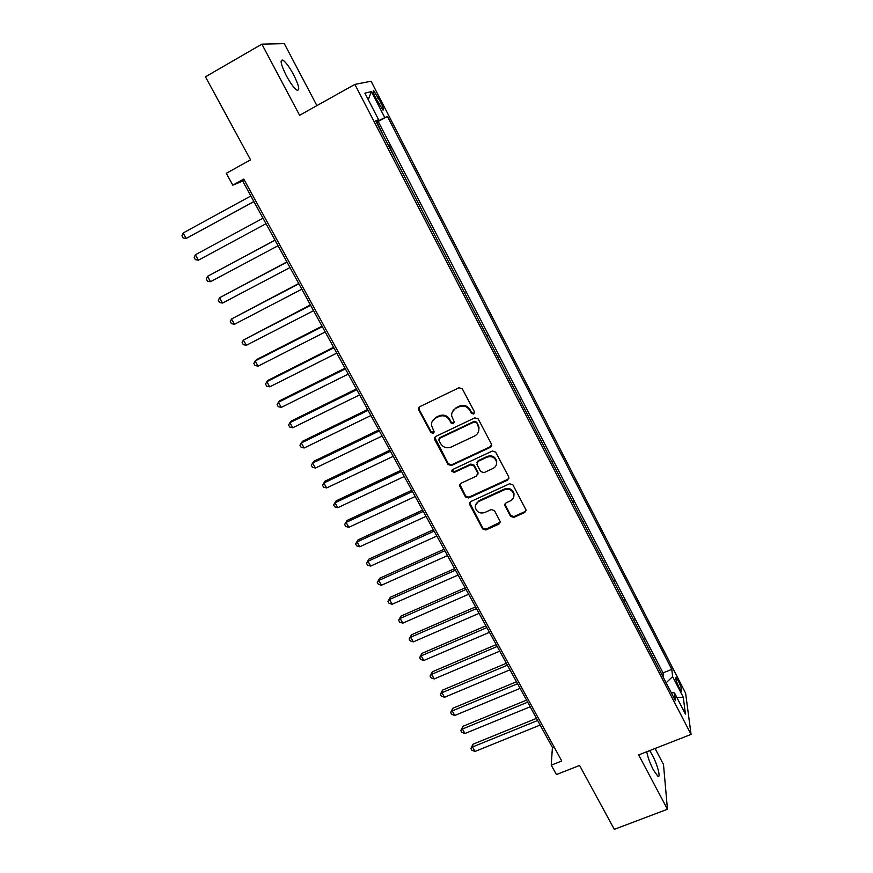<?xml version="1.0" encoding="UTF-8"?>
<svg xmlns="http://www.w3.org/2000/svg" width="873" height="873" viewBox="0 0 873 873"><rect width="100%" height="100%" fill="white"/><g stroke="black" fill="none" stroke-linecap="round" stroke-linejoin="round"><path stroke-width="1.31" d="M473.69 414.053L474.443 411.816L462.341 388.845L459.002 387.743L419.727 406.709L418.713 409.895L430.891 432.561L433.194 433.324L434.099 431.72L431.48 425.435C431.284 422.117 432.659 419.662 435.616 418.058L438.868 416.497C443.309 414.893 446.845 416.072 449.475 420.022L451.035 422.958L453.36 423.732L454.266 422.063L451.69 416.006C451.417 412.569 452.803 410.026 455.87 408.357L459.143 406.785C463.618 405.17 467.175 406.349 469.805 410.321L471.365 413.278L473.69 414.053M452.269 412.012L456.121 407.691L459.394 406.12C463.869 404.505 467.415 405.683 470.034 409.644L471.595 412.602L473.919 413.366L474.628 412.733M418.844 407.451L419.04 409.23L431.186 431.851L434.088 432.135M432.19 421.408L435.9 417.37L439.152 415.821C443.582 414.217 447.118 415.384 449.737 419.335L451.308 422.27L453.622 423.034L454.266 422.477M646.74 751.74C647.744 757.12 649.97 763.209 653.408 770.008L657.926 776.293C661.079 778.323 657.314 764.235 652.295 754.949L649.665 750.605M293.612 74.729C289.498 67.156 285.951 62.299 282.972 60.172C279.709 59.331 280.822 64.482 286.3 75.635C290.447 83.241 293.983 88.064 296.907 90.115C300.137 90.89 299.046 85.75 293.612 74.729M678.332 680.962L676.084 677.546C675.189 678.015 676.226 681.387 679.161 687.662L681.409 691.067C682.282 690.576 681.256 687.204 678.332 680.962M510.53 516.336L513.793 517.416L524.76 512.473L526.07 510.028L512.909 484.853L509.625 483.762L470.645 501.604L469.368 503.907L482.638 528.918L485.879 529.998L498.985 524.084L500.284 521.738L494.5 510.65L491.248 509.57L484.722 512.527C479.954 513.848 476.844 512.222 475.37 507.66C475.119 504.867 476.265 502.815 478.819 501.473L504.463 489.753C509.123 488.4 512.244 489.939 513.837 494.369C514.208 497.294 513.04 499.465 510.356 500.884L506.067 502.837L504.769 505.227L510.53 516.336L510.683 515.485L513.946 516.576L524.891 511.633L526.103 510.356M316.899 105.622L284.303 43.65L261.889 44.152L205.45 76.824L250.562 159.846L226.293 173.323L232.785 185.141L243.774 179.085L561.765 760.994L551.245 765.163L556.417 774.569L579.585 765.446L614.308 829.35L667.452 809.249L663.491 764.486L655.077 748.488M261.889 44.152L299.603 115.291L354.864 84.408L691.056 734.411L638.654 754.916L667.452 809.249M490.397 447.303L491.477 444.15L478.197 418.953L474.879 417.851L435.692 436.467L434.678 439.61L448.035 464.48L451.308 465.571L490.397 447.303L491.739 445.426M495.668 452.116L508.773 476.996L507.693 480.095L468.703 497.981L465.451 496.901L459.558 485.639L460.846 483.336L476.603 476.047L477.651 472.948L473.908 465.92L470.623 464.829L454.211 472.468L451.734 471.147L452.64 469.543L492.361 451.014L495.668 452.116M662.913 676.553L657.664 666.394M653.19 657.729L647.875 647.45M643.39 638.774L638.01 628.353M633.514 619.655L628.069 609.125M623.562 600.406L618.04 589.744M613.533 581.003L607.946 570.211M603.418 561.448L597.776 550.525M593.236 541.74L587.529 530.686M582.978 521.879L577.195 510.694M572.633 501.877L566.773 490.55M562.201 481.7L556.287 470.241M551.703 461.37L545.701 449.77M541.107 440.887L535.04 429.145M530.435 420.24L524.291 408.357M519.675 399.419L513.466 387.394M508.839 378.435L502.542 366.267M497.905 357.286L491.532 344.966M486.883 335.974L480.434 323.501M475.774 314.476L469.248 301.851M464.578 292.815L457.976 280.026M453.283 270.968L446.605 258.026M441.902 248.947L435.136 235.852M430.433 226.751L423.58 213.481M418.854 204.358L411.925 190.936M407.189 181.791L400.172 168.205M395.425 159.028L388.801 145.027M375.772 98.18L382.887 109.998C384.153 110.424 383.487 107.957 380.89 102.599L373.775 90.781C372.498 90.334 373.164 92.811 375.772 98.18M354.864 84.408L371.08 81.233L685.611 693.14L691.056 734.411M663.371 676.368L663.022 672.908L671.795 669.351L387.405 116.415L376.219 121.86M671.795 669.351L672.625 676.597L683.286 697.298L685.425 714.07L674.502 692.911L675.407 700.713L375.685 120.823L378.609 119.721L364.892 93.16L371.396 91.589L384.709 117.429M465.047 292.575L464.752 293.142M476.243 314.247L475.971 314.858M487.352 335.745L487.101 336.4M498.374 357.068L498.145 357.766M509.297 378.216L509.101 378.958M520.144 399.201L519.97 399.987M530.904 420.022L530.751 420.851M541.576 440.669L541.446 441.542M552.162 461.162L552.063 462.068M562.67 481.492L562.594 482.442M573.092 501.669L573.037 502.652M583.437 521.683L583.404 522.709M593.695 541.544L593.684 542.602M603.876 561.252L603.887 562.354M613.981 580.807L614.014 581.942M624.009 600.209L624.064 601.388M633.962 619.47L634.038 620.681M643.837 638.578L643.936 639.833M653.648 657.544L653.757 658.831M663.022 672.908L378.216 121.445L376.874 121.958L383.553 136.046M232.785 185.141L242.716 181.115L552.413 747.441L551.245 765.163M244.385 180.198L242.716 181.115M554.006 746.808L552.413 747.441M378.216 121.445L387.405 116.415M375.925 121.292L378.609 119.721M674.502 692.911L671.206 692.584M666.132 682.784L672.625 676.597M368.275 99.697L371.396 91.589M683.286 697.298L676.826 697.396M434.732 437.308L448.296 463.727L451.57 464.818L490.593 446.572M476.374 422.772L474.05 421.997L439.665 438.311L438.759 439.916L440.592 443.582C443.211 447.478 446.725 448.646 451.134 447.074L474.617 436.009C477.76 434.307 479.157 431.699 478.786 428.185L476.593 422.074L474.268 421.31L474.05 421.997M439.043 438.813L439.948 437.591L474.268 421.31M478.666 431.131L479.004 427.475L478.229 425.173L478.011 425.871M476.593 422.074L478.229 425.173M459.798 484.319L465.68 496.093L468.932 497.174L507.857 479.31L509.035 478.088M477.913 474.214L477.869 472.184L474.126 465.156L470.853 464.065L454.462 471.704L454.211 472.468M451.985 470.089L454.462 471.704M493.059 468.43C495.722 467.011 496.879 464.84 496.541 461.893C494.969 457.354 491.815 455.771 487.09 457.157L478 461.391L476.942 464.512L480.685 471.551L483.969 472.642L493.059 468.43M496.551 463.945L496.726 461.14C495.155 456.601 492.012 455.029 487.298 456.404L487.09 457.157M476.909 462.45L478.218 460.638L487.298 456.404M504.9 504.016L510.683 515.485M513.902 496.104L513.99 493.561C512.407 489.142 509.286 487.603 504.638 488.945L504.463 489.753M475.621 504.943L479.026 500.655L504.638 488.945M469.576 502.63L482.845 528.056L486.075 529.125L500.305 522.087M250.835 195.967L183.112 233.015L186.189 238.46L253.923 201.619M183.112 233.015L181.944 235.83L183.177 238.002L186.189 238.46L253.879 201.543M262.991 218.195L195.366 254.763L198.411 260.176L266.014 223.717M198.411 260.176L195.388 259.674L194.177 257.524L195.366 254.763M274.995 240.14L207.512 276.337L210.535 281.706L278.05 245.728M275.05 240.239L207.512 276.337L206.301 279.044L207.512 281.182L210.535 281.706M286.901 261.911L219.57 297.748L222.56 303.073L289.978 267.553M287.01 262.107L219.57 297.748L218.337 300.388L219.538 302.516L222.56 303.073M298.708 283.507L231.52 318.983L234.499 324.265L301.818 289.203M298.872 283.801L231.52 318.983L230.276 321.57L231.454 323.676L234.499 324.265M310.417 304.928L243.381 340.044L246.339 345.293L313.571 310.679M310.635 305.321L243.381 340.044L242.116 342.576L243.294 344.671L246.339 345.293M322.039 326.175L256.607 359.578L255.156 360.953L258.081 366.147L325.214 331.98M322.312 326.677L255.156 360.953L253.868 363.43L255.036 365.503L258.081 366.147M333.573 347.258L268.229 380.235L266.832 381.687L269.735 386.848L336.771 353.118M333.89 347.847L266.832 381.687L265.523 384.109L266.68 386.172L269.735 386.848M345.01 368.177L279.764 400.729L278.422 402.267L281.302 407.385L348.24 374.091M345.381 368.864L278.422 402.267L277.09 404.636L278.236 406.676L281.302 407.385M356.359 388.932L291.2 421.07L289.912 422.685L292.771 427.759L359.621 394.891M356.784 389.707L289.912 422.685L288.559 424.998L289.705 427.028L292.771 427.759M367.62 409.524L302.56 441.247L301.327 442.938L304.164 447.98L370.905 415.537M368.09 410.386L301.327 442.938L299.952 445.208L301.087 447.216L304.164 447.98M378.795 429.953L313.833 461.282L312.643 463.039L315.459 468.048L382.101 436.009M379.319 430.902L312.643 463.039L311.257 465.254L312.381 467.251L315.459 468.048M389.871 450.217L325.007 481.154L323.872 482.987L326.666 487.952L393.221 456.328M390.449 451.265L323.872 482.987L322.464 485.159L325.007 481.154M326.666 487.952L323.588 487.134L322.464 485.159M400.871 470.34L336.105 500.873L335.025 502.783L337.796 507.704L404.243 476.494M401.493 471.464L335.025 502.783L333.595 504.9L336.105 500.873M337.796 507.704L334.708 506.864L333.595 504.9M411.794 490.299L347.116 520.439L346.079 522.425L348.829 527.314L415.188 496.497M412.46 491.51L346.079 522.425L344.639 524.498L347.116 520.439M348.829 527.314L345.741 526.452L344.639 524.498M422.619 510.105L358.039 539.863L357.057 541.926L359.785 546.771L426.035 516.347M423.329 511.403L357.057 541.926L355.595 543.944L358.039 539.863M359.785 546.771L356.686 545.876L355.595 543.944M433.368 529.758L368.886 559.135L367.948 561.274L370.665 566.086L436.816 536.055M434.121 531.144L367.948 561.274L366.474 563.238L368.886 559.135M370.665 566.086L367.555 565.169L366.474 563.238M444.041 549.259L379.657 578.275L378.762 580.469L381.457 585.248L447.5 555.599M444.837 550.732L378.762 580.469L377.267 582.4L379.657 578.275M381.457 585.248L378.347 584.299L377.267 582.4M454.626 568.618L390.34 597.263L389.5 599.533L392.163 604.269L458.107 575.001M455.466 570.167L389.5 599.533L387.983 601.41L390.34 597.263M392.163 604.269L389.052 603.298L387.983 601.41M465.123 587.835L400.947 616.109L400.14 618.444L402.791 623.147L468.637 594.251M466.018 589.45L400.14 618.444L398.623 620.277L400.947 616.109M402.791 623.147L399.681 622.154L398.623 620.277M475.556 606.899L411.467 634.813L410.714 637.214L413.344 641.884L479.091 613.359M476.483 608.601L410.714 637.214L409.175 639.003L411.467 634.813M413.344 641.884L410.223 640.869L409.175 639.003M485.901 625.821L421.921 653.386L421.212 655.852L423.82 660.49L489.458 632.325M486.872 627.6L421.212 655.852L419.651 657.598L421.921 653.386M423.82 660.49L420.699 659.442L419.651 657.598M496.18 644.612L432.288 671.817L431.622 674.349L434.219 678.943L499.749 651.149M497.184 646.457L431.622 674.349L430.051 676.051L432.288 671.817M434.219 678.943L431.087 677.885L430.051 676.051M506.373 663.251L442.578 690.106L441.956 692.704L444.532 697.276L509.974 669.831M507.42 665.171L441.956 692.704L440.374 694.362L442.578 690.106M444.532 697.276L441.4 696.185L440.374 694.362M516.489 681.758L452.803 708.276L452.225 710.928L454.778 715.467L520.112 688.371M517.58 683.745L452.225 710.928L450.621 712.543L452.803 708.276M454.778 715.467L451.647 714.354L450.621 712.543M526.539 700.124L462.941 726.303L462.406 729.02L464.949 733.516L530.173 706.781M527.663 702.187L462.406 729.02L460.791 730.592L462.941 726.303M464.949 733.516L461.806 732.392L460.791 730.592M536.502 718.359L473.013 744.2L472.522 746.982L475.043 751.446L540.169 725.048M537.67 720.487L472.522 746.982L470.896 748.51L473.013 744.2M475.043 751.446L471.9 750.3L470.896 748.51M376.056 98.725L378.271 97.503M378.675 103.822L380.89 102.599M470.034 409.644L469.805 410.321M459.394 406.12L459.143 406.785M456.121 407.691L455.87 408.357M451.308 422.27L451.035 422.958M449.737 419.335L449.475 420.022M439.152 415.821L438.868 416.497M435.9 417.37L435.616 418.058M431.186 431.851L430.891 432.561M419.04 409.23L418.713 409.895M471.595 412.602L471.365 413.278M451.57 464.818L451.308 465.571M448.296 463.727L448.035 464.48M434.961 438.89L434.678 439.61M439.948 437.591L439.665 438.311M507.857 479.31L507.693 480.095M468.932 497.174L468.703 497.981M465.68 496.093L465.451 496.901M460.06 485.628L459.82 486.414M477.869 472.184L477.651 472.948M474.126 465.156L473.908 465.92M470.853 464.065L470.623 464.829M478.218 460.638L478 461.391M505.161 505.063L504.998 505.893M479.026 500.655L478.819 501.473M499.16 523.233L498.985 524.084M486.075 529.125L485.879 529.998M482.845 528.056L482.638 528.918M469.838 503.83L469.609 504.659M524.891 511.633L524.76 512.473M513.946 516.576L513.793 517.416M281.062 61.263L282.972 60.172M373.098 91.163L373.775 90.781M418.756 408.324L418.44 408.99M434.699 438.039L434.405 438.759M479.004 427.475L478.786 428.185M459.809 484.842L459.558 485.639M478.109 472.904L477.891 473.679M451.996 470.383L451.734 471.147M496.726 461.14L496.541 461.893M504.932 504.408L504.769 505.227M513.99 493.561L513.837 494.369M469.587 503.077L469.368 503.907"/></g></svg>
